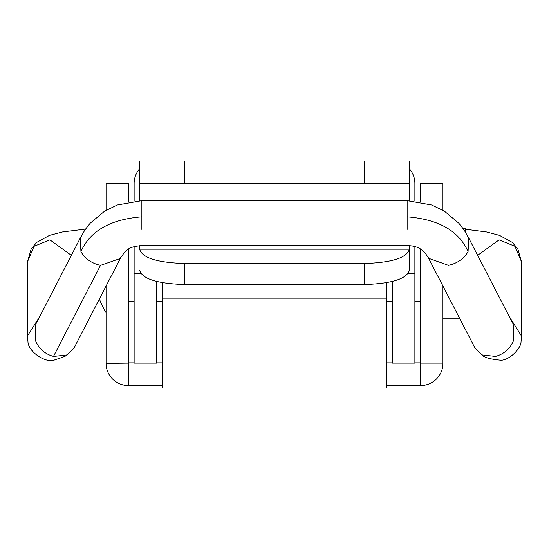 <?xml version="1.0" encoding="UTF-8"?>
<svg xmlns="http://www.w3.org/2000/svg" width="549" height="549" viewBox="0 0 549 549"><rect width="100%" height="100%" fill="white"/><g stroke="black" fill="none" stroke-linecap="round" stroke-linejoin="round"><path stroke-width="0.82" d="M414.872 201.099L414.872 183.462A22.461 22.461 0 0 0 409.252 168.605M414.872 246.679L414.872 363.129L392.411 363.129L392.411 281.479M156.589 281.479L156.589 363.129L134.128 363.129L134.128 246.679M134.128 201.099L134.128 183.462A22.461 22.461 0 0 1 139.748 168.605M386.798 385.59L420.486 385.59L420.486 249.143M128.514 385.59L128.514 363.129L106.06 363.39A22.461 22.2 180 0 0 128.514 385.59L162.202 385.59M162.202 362.862L156.589 362.862M134.128 362.862L128.514 362.862M386.798 282.666L386.798 387.999L162.202 387.999L162.202 282.666M420.486 362.862L414.872 362.862M392.411 362.862L386.798 362.862M128.514 201.929L128.514 183.462L106.06 183.462L106.06 210.294M442.94 183.462L420.486 183.462L442.94 183.462L442.94 210.294M106.06 363.129L106.06 286.056M420.486 385.59A22.461 22.2 180 0 0 442.94 363.39L442.94 286.022M465.401 231.953L465.401 228.377L462.999 228.377M442.94 363.129L420.486 363.129M420.486 201.929L420.486 183.462M128.514 183.462L106.06 183.462M128.514 363.129L128.514 249.143M73.937 348.217L67.28 354.887L53.644 356.459M53.479 356.418C44.73 353.975 38.656 348.533 35.253 340.092L35.802 324.164M39.885 316.265L27.464 335.967L27.45 261.873L34.038 246.302L49.911 239.851L71.349 255.333M468.771 238.156L468.057 251.614C463.878 258.744 457.358 263.321 448.499 265.352L428.625 258.298L428.378 257.783C425.825 254.393 422.579 245.78 407.138 245.568L141.862 245.588C127.093 246.693 125.762 250.872 120.732 257.55L120.272 258.497L100.501 265.373C91.601 263.321 85.081 258.737 80.943 251.62L80.223 238.156M428.625 258.298L474.954 348.011L481.699 354.874L495.527 356.438C504.27 353.933 510.344 348.485 513.747 340.092L513.191 324.15L468.873 238.348M509.012 316.066L521.536 336.139M100.501 265.373L53.479 356.438M139.748 249.617C142.603 258.003 157.577 262.635 184.663 263.513L184.663 284.526C157.577 283.641 142.603 279.009 139.748 270.63L139.748 270.547M364.337 284.526L364.337 263.513C391.423 262.635 406.397 258.003 409.252 249.617L409.252 270.63C406.397 279.009 391.423 283.641 364.337 284.526L184.663 284.526M364.337 183.462L364.337 161.001L409.252 161.001L409.252 183.462L139.748 183.462L139.748 200.721M139.748 245.65L139.748 249.184L409.252 249.184L409.252 249.617M139.748 183.462L139.748 161.001L184.663 161.001L184.663 183.462M364.337 263.513L184.663 263.513M409.252 245.65L409.252 270.547M409.252 183.462L409.252 200.721M364.337 161.001L184.663 161.001M140.578 273.292L134.128 273.292M414.872 273.292L408.422 273.292M386.798 298.162L162.202 298.162M79.941 238.74L84.779 230.127L90.132 223.251L104.674 211.118L117.445 204.955L141.862 200.687L141.862 229.434M469.059 238.733L464.221 230.127L458.868 223.251L444.326 211.118L431.555 204.955L407.138 200.687L407.138 229.434M80.943 251.614C90.098 230.903 110.404 219.312 141.862 216.828M477.651 255.333L499.089 239.851L514.962 246.302L521.536 261.88L521.55 335.954M468.057 251.614C458.902 230.903 438.596 219.312 407.138 216.828M442.94 318.214L459.568 318.214M99.396 298.958A74.396 74.396 0 0 0 106.06 312.601M128.514 301.367L134.128 301.367M156.589 301.367L162.202 301.367M386.798 301.367L392.411 301.367M414.872 301.367L420.486 301.367M85.486 229.091L62.531 231.939L49.499 235.363L36.79 242.342L31.218 248.759L27.464 261.955M67.28 354.88C66.752 355.752 62.655 357.385 54.982 359.78C46.562 364.035 28.157 351.936 27.951 341.656L27.464 336.166M407.138 200.673L141.862 200.673M465.401 229.235L486.469 231.939L499.501 235.363L512.21 242.342L517.782 248.759L521.536 261.955M481.706 354.874C484.149 357.42 490.085 359.156 499.508 360.089C507.701 361.709 521.028 349.109 521.049 341.656L521.536 336.166M73.95 348.231L120.293 258.51M80.127 238.348L35.809 324.164"/></g></svg>
